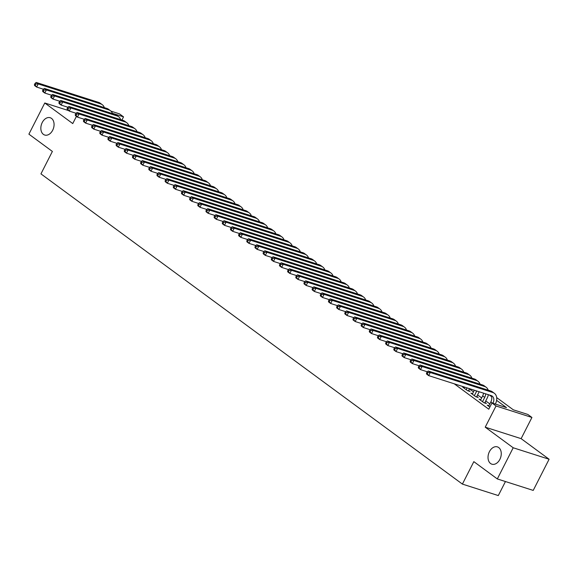 <?xml version="1.0" encoding="UTF-8"?>
<svg xmlns="http://www.w3.org/2000/svg" width="578" height="578" viewBox="0 0 578 578"><rect width="100%" height="100%" fill="white"/><g stroke="black" fill="none" stroke-linecap="round" stroke-linejoin="round"><path stroke-width="0.87" d="M489.414 451.685A9.082 6.315 107.7 0 1 497.405 446.888A9.082 6.315 107.7 0 1 499.869 459.387A9.082 6.315 107.7 0 1 491.878 464.185A9.082 6.315 107.7 0 1 489.414 451.685M42.23 122.536A9.082 6.315 107.7 0 1 50.221 117.739A9.082 6.315 107.7 0 1 52.685 130.231A9.082 6.315 107.7 0 1 44.694 135.028A9.082 6.315 107.7 0 1 42.23 122.536M496.668 397.563L513.286 409.802L527.844 414.455L531.926 417.46L496.025 405.98L491.943 402.974L506.494 407.627L496.596 400.337M521.125 438.651L485.224 427.178L513.199 447.769L497.318 478.938L533.219 490.411L549.1 459.243L521.125 438.651L531.926 417.46M505.454 481.539L498.301 495.57L462.4 484.097L40.944 173.877L52.381 151.436L28.9 134.154L44.781 102.985L72.756 123.576L76.433 116.351M110.962 111.142L119.458 113.859L123.54 116.864L112.363 113.288M121.915 120.043L123.54 116.864M513.199 447.769L549.1 459.243M68.638 110.608L44.781 102.985M488.916 405.684L487.225 405.149L489.848 407.078M480.744 399.673L479.054 399.131L483.959 402.743L486.38 403.516L484.949 402.461M472.58 393.661L470.889 393.119L475.788 396.732L478.216 397.505L476.785 396.45M464.409 387.65L462.718 387.108L467.624 390.714L470.044 391.494L468.614 390.439M454.236 383.792L488.764 409.21L491.943 402.974M489.812 403.921L485.737 400.922M481.647 397.91L477.573 394.911M473.476 391.898L469.401 388.9M485.224 427.178L496.025 405.98M497.318 478.938L473.837 461.649L462.4 484.097M491.567 396.638L489.378 395.027M43.444 89.229L36.624 87.047L34.586 85.544L34.413 84.655L35.229 85.262L35.865 84.012L35.048 83.413L34.413 84.655M35.048 83.413L36.176 82.43L98.708 102.422A10.635 7.435 -53.6 0 1 100.247 103.202L102.292 104.705A10.635 7.435 -53.6 0 1 104.315 107.616M36.176 82.43L38.213 83.933L100.745 103.924A10.635 7.435 -53.6 0 1 102.292 104.705M35.865 84.012L38.213 83.933L36.624 87.047L35.229 85.262M51.608 95.24L44.795 93.058L42.75 91.555L42.577 90.667L43.401 91.273L44.029 90.023L43.213 89.424L42.577 90.667M43.213 89.424L44.34 88.441L106.872 108.433A10.635 7.435 -53.6 0 1 108.418 109.213L110.456 110.716A10.635 7.435 -53.6 0 1 112.479 113.628M44.34 88.441L46.385 89.944L108.917 109.936A10.635 7.435 -53.6 0 1 110.456 110.716M44.029 90.023L46.385 89.944L44.795 93.058L43.401 91.273M59.772 101.251L52.959 99.069L50.922 97.566L50.748 96.685L51.565 97.285L52.201 96.035L51.384 95.435L50.748 96.685M51.384 95.435L52.511 94.452L115.044 114.444A10.635 7.435 -53.6 0 1 116.583 115.232L118.627 116.734A10.635 7.435 -53.6 0 1 120.65 119.639M52.511 94.452L54.549 95.955L117.081 115.947A10.635 7.435 -53.6 0 1 118.627 116.734M52.201 96.035L54.549 95.955L52.959 99.069L51.565 97.285M67.944 107.262L61.131 105.088L59.086 103.585L58.913 102.696L59.729 103.296L60.365 102.046L59.548 101.446L58.913 102.696M59.548 101.446L60.676 100.464L123.208 120.455A10.635 7.435 -53.6 0 1 124.754 121.243L126.792 122.746A10.635 7.435 -53.6 0 1 128.815 125.65M60.676 100.464L62.72 101.966L125.253 121.958A10.635 7.435 -53.6 0 1 126.792 122.746M60.365 102.046L62.72 101.966L61.131 105.088L59.729 103.296M76.108 113.274L69.295 111.099L67.258 109.596L67.084 108.707L67.901 109.307L68.536 108.057L67.72 107.457L67.084 108.707M67.72 107.457L68.847 106.475L131.379 126.466A10.635 7.435 -53.6 0 1 132.918 127.254L134.963 128.757A10.635 7.435 -53.6 0 1 136.986 131.661M68.847 106.475L70.884 107.978L133.417 127.969A10.635 7.435 -53.6 0 1 134.963 128.757M68.536 108.057L70.884 107.978L69.295 111.099L67.901 109.307M84.28 119.285L77.466 117.11L75.422 115.607L75.248 114.719L76.065 115.318L76.701 114.076L75.884 113.469L75.248 114.719M75.884 113.469L77.011 112.486L139.544 132.478A10.635 7.435 -53.6 0 1 141.09 133.265L143.127 134.768A10.635 7.435 -53.6 0 1 145.15 137.672M77.011 112.486L79.056 113.989L141.588 133.988A10.635 7.435 -53.6 0 1 143.127 134.768M76.701 114.076L79.056 113.989L77.466 117.11L76.065 115.318M92.444 125.296L85.631 123.121L83.593 121.618L83.42 120.73L84.236 121.329L84.872 120.087L84.056 119.48L83.42 120.73M84.056 119.48L85.183 118.497L147.715 138.496A10.635 7.435 -53.6 0 1 149.254 139.276L151.299 140.779A10.635 7.435 -53.6 0 1 153.322 143.684M85.183 118.497L87.22 120L149.753 139.999A10.635 7.435 -53.6 0 1 151.299 140.779M84.872 120.087L87.22 120L85.631 123.121L84.236 121.329M100.615 131.307L93.802 129.132L91.758 127.63L91.584 126.741L92.401 127.341L93.036 126.098L92.22 125.498L91.584 126.741M92.22 125.498L93.347 124.516L155.879 144.507A10.635 7.435 -53.6 0 1 157.426 145.288L159.463 146.79A10.635 7.435 -53.6 0 1 161.486 149.695M93.347 124.516L95.392 126.018L157.924 146.01A10.635 7.435 -53.6 0 1 159.463 146.79M93.036 126.098L95.392 126.018L93.802 129.132L92.401 127.341M108.78 137.326L101.966 135.144L99.929 133.641L99.756 132.752L100.572 133.352L101.208 132.109L100.391 131.509L99.756 132.752M100.391 131.509L101.518 130.527L164.051 150.518A10.635 7.435 -53.6 0 1 165.59 151.299L167.634 152.802A10.635 7.435 -53.6 0 1 169.657 155.713M101.518 130.527L103.556 132.03L166.088 152.021A10.635 7.435 -53.6 0 1 167.634 152.802M101.208 132.109L103.556 132.03L101.966 135.144L100.572 133.352M116.951 143.337L110.138 141.155L108.093 139.652L107.92 138.763L108.736 139.37L109.372 138.12L108.556 137.521L107.92 138.763M108.556 137.521L109.683 136.538L172.215 156.53A10.635 7.435 -53.6 0 1 173.761 157.31L175.799 158.813A10.635 7.435 -53.6 0 1 177.822 161.724M109.683 136.538L111.727 138.041L174.26 158.032A10.635 7.435 -53.6 0 1 175.799 158.813M109.372 138.12L111.727 138.041L110.138 141.155L108.736 139.37M125.115 149.348L118.302 147.166L116.265 145.663L116.091 144.775L116.908 145.381L117.544 144.132L116.727 143.532L116.091 144.775M116.727 143.532L117.847 142.549L180.387 162.541A10.635 7.435 -53.6 0 1 181.926 163.321L183.97 164.824A10.635 7.435 -53.6 0 1 185.993 167.736M117.847 142.549L119.892 144.052L182.424 164.044A10.635 7.435 -53.6 0 1 183.97 164.824M117.544 144.132L119.892 144.052L118.302 147.166L116.908 145.381M133.287 155.359L126.474 153.177L124.429 151.674L124.256 150.793L125.072 151.393L125.708 150.143L124.891 149.543L124.256 150.793M124.891 149.543L126.018 148.56L188.551 168.552A10.635 7.435 -53.6 0 1 190.097 169.332L192.134 170.835A10.635 7.435 -53.6 0 1 194.157 173.747M126.018 148.56L128.063 150.063L190.596 170.055A10.635 7.435 -53.6 0 1 192.134 170.835M125.708 150.143L128.063 150.063L126.474 153.177L125.072 151.393M141.451 161.37L134.638 159.188L132.6 157.686L132.427 156.804L133.243 157.404L133.879 156.154L133.063 155.554L132.427 156.804M133.063 155.554L134.183 154.572L196.722 174.563A10.635 7.435 -53.6 0 1 198.261 175.351L200.306 176.854A10.635 7.435 -53.6 0 1 202.329 179.758M134.183 154.572L136.227 156.074L198.76 176.066A10.635 7.435 -53.6 0 1 200.306 176.854M133.879 156.154L136.227 156.074L134.638 159.188L133.243 157.404M149.623 167.382L142.809 165.207L140.765 163.704L140.591 162.815L141.408 163.415L142.043 162.165L141.227 161.565L140.591 162.815M141.227 161.565L142.354 160.583L204.887 180.574A10.635 7.435 -53.6 0 1 206.433 181.362L208.47 182.865A10.635 7.435 -53.6 0 1 210.493 185.769M142.354 160.583L144.399 162.086L206.931 182.077A10.635 7.435 -53.6 0 1 208.47 182.865M142.043 162.165L144.399 162.086L142.809 165.207L141.408 163.415M157.787 173.393L150.974 171.218L148.936 169.715L148.763 168.827L149.579 169.426L150.215 168.176L149.399 167.577L148.763 168.827M149.399 167.577L150.518 166.594L213.058 186.586A10.635 7.435 -53.6 0 1 214.597 187.373L216.642 188.876A10.635 7.435 -53.6 0 1 218.665 191.78M150.518 166.594L152.563 168.097L215.095 188.088A10.635 7.435 -53.6 0 1 216.642 188.876M150.215 168.176L152.563 168.097L150.974 171.218L149.579 169.426M165.958 179.404L159.145 177.229L157.1 175.726L156.927 174.838L157.743 175.437L158.379 174.195L157.563 173.588L156.927 174.838M157.563 173.588L158.69 172.605L221.222 192.604A10.635 7.435 -53.6 0 1 222.761 193.384L224.806 194.887A10.635 7.435 -53.6 0 1 226.829 197.792M158.69 172.605L160.727 174.108L223.267 194.107A10.635 7.435 -53.6 0 1 224.806 194.887M158.379 174.195L160.727 174.108L159.145 177.229L157.743 175.437M174.123 185.415L167.309 183.24L165.272 181.738L165.098 180.849L165.915 181.449L166.551 180.206L165.734 179.599L165.098 180.849M165.734 179.599L166.854 178.616L229.394 198.615A10.635 7.435 -53.6 0 1 230.933 199.396L232.977 200.898A10.635 7.435 -53.6 0 1 235 203.803M166.854 178.616L168.899 180.119L231.431 200.118A10.635 7.435 -53.6 0 1 232.977 200.898M166.551 180.206L168.899 180.119L167.309 183.24L165.915 181.449M182.294 191.426L175.481 189.252L173.436 187.749L173.263 186.86L174.079 187.46L174.715 186.217L173.899 185.617L173.263 186.86M173.899 185.617L175.026 184.635L237.558 204.626A10.635 7.435 -53.6 0 1 239.097 205.407L241.142 206.91A10.635 7.435 -53.6 0 1 243.165 209.821M175.026 184.635L177.063 186.138L239.603 206.129A10.635 7.435 -53.6 0 1 241.142 206.91M174.715 186.217L177.063 186.138L175.481 189.252L174.079 187.46M190.458 197.445L183.645 195.263L181.608 193.76L181.434 192.871L182.251 193.471L182.886 192.228L182.07 191.629L181.434 192.871M182.07 191.629L183.19 190.646L245.722 210.638A10.635 7.435 -53.6 0 1 247.268 211.418L249.313 212.921A10.635 7.435 -53.6 0 1 251.336 215.832M183.19 190.646L185.235 192.149L247.767 212.14A10.635 7.435 -53.6 0 1 249.313 212.921M182.886 192.228L185.235 192.149L183.645 195.263L182.251 193.471M198.63 203.456L191.817 201.274L189.772 199.771L189.598 198.883L190.415 199.489L191.051 198.24L190.234 197.64L189.598 198.883M190.234 197.64L191.361 196.657L253.894 216.649A10.635 7.435 -53.6 0 1 255.433 217.429L257.477 218.932A10.635 7.435 -53.6 0 1 259.5 221.844M191.361 196.657L193.399 198.16L255.938 218.152A10.635 7.435 -53.6 0 1 257.477 218.932M191.051 198.24L193.399 198.16L191.817 201.274L190.415 199.489M206.794 209.467L199.981 207.285L197.936 205.782L197.77 204.894L198.586 205.501L199.222 204.251L198.406 203.651L197.77 204.894M198.406 203.651L199.526 202.668L262.058 222.66A10.635 7.435 -53.6 0 1 263.604 223.44L265.649 224.943A10.635 7.435 -53.6 0 1 267.672 227.855M199.526 202.668L201.57 204.171L264.103 224.163A10.635 7.435 -53.6 0 1 265.649 224.943M199.222 204.251L201.57 204.171L199.981 207.285L198.586 205.501M214.965 215.478L208.152 213.296L206.108 211.794L205.934 210.912L206.751 211.512L207.386 210.262L206.57 209.662L205.934 210.912M206.57 209.662L207.697 208.68L270.229 228.671A10.635 7.435 -53.6 0 1 271.768 229.452L273.813 230.962A10.635 7.435 -53.6 0 1 275.836 233.866M207.697 208.68L209.735 210.182L272.274 230.174A10.635 7.435 -53.6 0 1 273.813 230.962M207.386 210.262L209.735 210.182L208.152 213.296L206.751 211.512M223.13 221.49L216.316 219.308L214.272 217.805L214.106 216.923L214.922 217.523L215.558 216.273L214.734 215.673L214.106 216.923M214.734 215.673L215.861 214.691L278.394 234.682A10.635 7.435 -53.6 0 1 279.94 235.47L281.977 236.973A10.635 7.435 -53.6 0 1 284 239.877M215.861 214.691L217.906 216.194L280.438 236.185A10.635 7.435 -53.6 0 1 281.977 236.973M215.558 216.273L217.906 216.194L216.316 219.308L214.922 217.523M231.301 227.501L224.488 225.326L222.443 223.823L222.27 222.935L223.086 223.534L223.722 222.284L222.906 221.685L222.27 222.935M222.906 221.685L224.033 220.702L286.565 240.694A10.635 7.435 -53.6 0 1 288.104 241.481L290.149 242.984A10.635 7.435 -53.6 0 1 292.172 245.888M224.033 220.702L226.07 222.205L288.61 242.196A10.635 7.435 -53.6 0 1 290.149 242.984M223.722 222.284L226.07 222.205L224.488 225.326L223.086 223.534M239.465 233.512L232.652 231.337L230.608 229.834L230.441 228.946L231.258 229.545L231.894 228.296L231.07 227.696L230.441 228.946M231.07 227.696L232.197 226.713L294.729 246.705A10.635 7.435 -53.6 0 1 296.276 247.492L298.313 248.995A10.635 7.435 -53.6 0 1 300.336 251.9M232.197 226.713L234.242 228.216L296.774 248.208A10.635 7.435 -53.6 0 1 298.313 248.995M231.894 228.296L234.242 228.216L232.652 231.337L231.258 229.545M247.637 239.523L240.816 237.348L238.779 235.846L238.606 234.957L239.422 235.557L240.058 234.314L239.241 233.707L238.606 234.957M239.241 233.707L240.369 232.724L302.901 252.723A10.635 7.435 -53.6 0 1 304.44 253.504L306.485 255.006A10.635 7.435 -53.6 0 1 308.507 257.911M240.369 232.724L242.406 234.227L304.938 254.226A10.635 7.435 -53.6 0 1 306.485 255.006M240.058 234.314L242.406 234.227L240.816 237.348L239.422 235.557M255.801 245.534L248.988 243.36L246.943 241.857L246.77 240.968L247.594 241.568L248.222 240.325L247.406 239.718L246.77 240.968M247.406 239.718L248.533 238.736L311.065 258.734A10.635 7.435 -53.6 0 1 312.611 259.515L314.649 261.018A10.635 7.435 -53.6 0 1 316.672 263.922M248.533 238.736L250.577 240.238L313.11 260.237A10.635 7.435 -53.6 0 1 314.649 261.018M248.222 240.325L250.577 240.238L248.988 243.36L247.594 241.568M263.965 251.553L257.152 249.371L255.115 247.868L254.941 246.979L255.758 247.579L256.394 246.336L255.577 245.737L254.941 246.979M255.577 245.737L256.704 244.754L319.237 264.746A10.635 7.435 -53.6 0 1 320.776 265.526L322.82 267.029A10.635 7.435 -53.6 0 1 324.843 269.94M256.704 244.754L258.742 246.257L321.274 266.248A10.635 7.435 -53.6 0 1 322.82 267.029M256.394 246.336L258.742 246.257L257.152 249.371L255.758 247.579M272.137 257.564L265.324 255.382L263.279 253.879L263.106 252.991L263.922 253.59L264.558 252.348L263.741 251.748L263.106 252.991M263.741 251.748L264.869 250.765L327.401 270.757A10.635 7.435 -53.6 0 1 328.947 271.537L330.984 273.04A10.635 7.435 -53.6 0 1 333.007 275.952M264.869 250.765L266.913 252.268L329.446 272.26A10.635 7.435 -53.6 0 1 330.984 273.04M264.558 252.348L266.913 252.268L265.324 255.382L263.922 253.59M280.301 263.575L273.488 261.393L271.45 259.89L271.277 259.002L272.094 259.609L272.729 258.359L271.913 257.759L271.277 259.002M271.913 257.759L273.04 256.776L335.572 276.768A10.635 7.435 -53.6 0 1 337.111 277.548L339.156 279.051A10.635 7.435 -53.6 0 1 341.179 281.963M273.04 256.776L275.077 258.279L337.61 278.271A10.635 7.435 -53.6 0 1 339.156 279.051M272.729 258.359L275.077 258.279L273.488 261.393L272.094 259.609M288.473 269.586L281.659 267.404L279.615 265.902L279.441 265.013L280.258 265.62L280.894 264.37L280.077 263.77L279.441 265.013M280.077 263.77L281.204 262.788L343.737 282.779A10.635 7.435 -53.6 0 1 345.283 283.56L347.32 285.062A10.635 7.435 -53.6 0 1 349.343 287.974M281.204 262.788L283.249 264.291L345.781 284.282A10.635 7.435 -53.6 0 1 347.32 285.062M280.894 264.37L283.249 264.291L281.659 267.404L280.258 265.62M296.637 275.598L289.824 273.416L287.786 271.913L287.613 271.031L288.429 271.631L289.065 270.381L288.249 269.781L287.613 271.031M288.249 269.781L289.376 268.799L351.908 288.79A10.635 7.435 -53.6 0 1 353.447 289.578L355.492 291.081A10.635 7.435 -53.6 0 1 357.515 293.985M289.376 268.799L291.413 270.302L353.946 290.293A10.635 7.435 -53.6 0 1 355.492 291.081M289.065 270.381L291.413 270.302L289.824 273.416L288.429 271.631M304.808 281.609L297.995 279.434L295.95 277.924L295.777 277.043L296.593 277.642L297.229 276.392L296.413 275.793L295.777 277.043M296.413 275.793L297.54 274.81L360.072 294.802A10.635 7.435 -53.6 0 1 361.618 295.589L363.656 297.092A10.635 7.435 -53.6 0 1 365.679 299.996M297.54 274.81L299.585 276.313L362.117 296.304A10.635 7.435 -53.6 0 1 363.656 297.092M297.229 276.392L299.585 276.313L297.995 279.434L296.593 277.642M312.973 287.62L306.159 285.445L304.122 283.942L303.949 283.054L304.765 283.654L305.401 282.404L304.584 281.804L303.949 283.054M304.584 281.804L305.711 280.821L368.244 300.813A10.635 7.435 -53.6 0 1 369.783 301.6L371.827 303.103A10.635 7.435 -53.6 0 1 373.85 306.008M305.711 280.821L307.749 282.324L370.281 302.316A10.635 7.435 -53.6 0 1 371.827 303.103M305.401 282.404L307.749 282.324L306.159 285.445L304.765 283.654M321.144 293.631L314.331 291.457L312.286 289.954L312.113 289.065L312.929 289.665L313.565 288.422L312.749 287.815L312.113 289.065M312.749 287.815L313.876 286.833L376.408 306.824A10.635 7.435 -53.6 0 1 377.954 307.612L379.992 309.114A10.635 7.435 -53.6 0 1 382.015 312.019M313.876 286.833L315.92 288.335L378.453 308.327A10.635 7.435 -53.6 0 1 379.992 309.114M313.565 288.422L315.92 288.335L314.331 291.457L312.929 289.665M329.308 299.642L322.495 297.468L320.458 295.965L320.284 295.076L321.101 295.676L321.736 294.433L320.92 293.826L320.284 295.076M320.92 293.826L322.04 292.844L384.58 312.843A10.635 7.435 -53.6 0 1 386.118 313.623L388.163 315.126A10.635 7.435 -53.6 0 1 390.186 318.03M322.04 292.844L324.085 294.346L386.617 314.345A10.635 7.435 -53.6 0 1 388.163 315.126M321.736 294.433L324.085 294.346L322.495 297.468L321.101 295.676M337.48 305.654L330.667 303.479L328.622 301.976L328.449 301.087L329.265 301.687L329.901 300.444L329.084 299.845L328.449 301.087M329.084 299.845L330.211 298.855L392.744 318.854A10.635 7.435 -53.6 0 1 394.29 319.634L396.327 321.137A10.635 7.435 -53.6 0 1 398.35 324.041M330.211 298.855L332.256 300.365L394.788 320.356A10.635 7.435 -53.6 0 1 396.327 321.137M329.901 300.444L332.256 300.365L330.667 303.479L329.265 301.687M345.644 311.672L338.831 309.49L336.793 307.987L336.62 307.099L337.436 307.698L338.072 306.456L337.256 305.856L336.62 307.099M337.256 305.856L338.376 304.873L400.915 324.865A10.635 7.435 -53.6 0 1 402.454 325.645L404.499 327.148A10.635 7.435 -53.6 0 1 406.522 330.06M338.376 304.873L340.42 306.376L402.953 326.368A10.635 7.435 -53.6 0 1 404.499 327.148M338.072 306.456L340.42 306.376L338.831 309.49L337.436 307.698M353.815 317.683L347.002 315.501L344.958 313.999L344.784 313.11L345.601 313.709L346.236 312.467L345.42 311.867L344.784 313.11M345.42 311.867L346.547 310.885L409.08 330.876A10.635 7.435 -53.6 0 1 410.626 331.656L412.663 333.159A10.635 7.435 -53.6 0 1 414.686 336.071M346.547 310.885L348.592 312.387L411.124 332.379A10.635 7.435 -53.6 0 1 412.663 333.159M346.236 312.467L348.592 312.387L347.002 315.501L345.601 313.709M361.98 323.694L355.167 321.512L353.129 320.01L352.956 319.121L353.772 319.728L354.408 318.478L353.591 317.878L352.956 319.121M353.591 317.878L354.711 316.896L417.251 336.887A10.635 7.435 -53.6 0 1 418.79 337.668L420.835 339.17A10.635 7.435 -53.6 0 1 422.858 342.082M354.711 316.896L356.756 318.399L419.288 338.39A10.635 7.435 -53.6 0 1 420.835 339.17M354.408 318.478L356.756 318.399L355.167 321.512L353.772 319.728M370.151 329.706L363.338 327.524L361.293 326.021L361.12 325.132L361.936 325.739L362.572 324.489L361.756 323.89L361.12 325.132M361.756 323.89L362.883 322.907L425.415 342.899A10.635 7.435 -53.6 0 1 426.954 343.679L428.999 345.182A10.635 7.435 -53.6 0 1 431.022 348.093M362.883 322.907L364.92 324.41L427.46 344.401A10.635 7.435 -53.6 0 1 428.999 345.182M362.572 324.489L364.92 324.41L363.338 327.524L361.936 325.739M378.315 335.717L371.502 333.535L369.465 332.032L369.291 331.151L370.108 331.75L370.744 330.5L369.927 329.901L369.291 331.151M369.927 329.901L371.047 328.918L433.587 348.91A10.635 7.435 -53.6 0 1 435.126 349.697L437.17 351.2A10.635 7.435 -53.6 0 1 439.193 354.104M371.047 328.918L373.092 330.421L435.624 350.413A10.635 7.435 -53.6 0 1 437.17 351.2M370.744 330.5L373.092 330.421L371.502 333.535L370.108 331.75M386.487 341.728L379.674 339.553L377.629 338.051L377.456 337.162L378.272 337.762L378.908 336.512L378.091 335.912L377.456 337.162M378.091 335.912L379.219 334.929L441.751 354.921A10.635 7.435 -53.6 0 1 443.29 355.708L445.335 357.211A10.635 7.435 -53.6 0 1 447.358 360.116M379.219 334.929L381.256 336.432L443.796 356.424A10.635 7.435 -53.6 0 1 445.335 357.211M378.908 336.512L381.256 336.432L379.674 339.553L378.272 337.762M394.651 347.739L387.838 345.565L385.801 344.062L385.627 343.173L386.444 343.773L387.079 342.523L386.263 341.923L385.627 343.173M386.263 341.923L387.383 340.941L449.915 360.932A10.635 7.435 -53.6 0 1 451.461 361.72L453.506 363.222A10.635 7.435 -53.6 0 1 455.529 366.127M387.383 340.941L389.428 342.443L451.96 362.435A10.635 7.435 -53.6 0 1 453.506 363.222M387.079 342.523L389.428 342.443L387.838 345.565L386.444 343.773M402.823 353.75L396.009 351.576L393.965 350.073L393.791 349.184L394.608 349.784L395.244 348.541L394.427 347.934L393.791 349.184M394.427 347.934L395.554 346.952L458.087 366.943A10.635 7.435 -53.6 0 1 459.626 367.731L461.67 369.234A10.635 7.435 -53.6 0 1 463.693 372.138M395.554 346.952L397.592 348.455L460.131 368.446A10.635 7.435 -53.6 0 1 461.67 369.234M395.244 348.541L397.592 348.455L396.009 351.576L394.608 349.784M466.193 389.666L467.089 387.903M464.148 388.163L464.676 387.13M469.517 388.676L468.353 390.952M410.987 359.762L404.174 357.587L402.129 356.084L401.963 355.195L402.779 355.795L403.415 354.552L402.599 353.946L401.963 355.195M402.599 353.946L403.719 352.963L466.251 372.962A10.635 7.435 -53.6 0 1 467.797 373.742L469.842 375.245A10.635 7.435 -53.6 0 1 471.865 378.149M403.719 352.963L405.763 354.466L468.296 374.465A10.635 7.435 -53.6 0 1 469.842 375.245M403.415 354.552L405.763 354.466L404.174 357.587L402.779 355.795M474.357 395.677L476.554 391.378A7.095 4.956 126.4 0 0 476.734 390.988M472.32 394.174L474.336 390.215M479.169 391.761A10.635 7.435 -53.6 0 1 478.974 392.151L476.525 396.963M419.158 365.773L412.345 363.598L410.301 362.095L410.127 361.207L410.944 361.806L411.579 360.564L410.763 359.964L410.127 361.207M410.763 359.964L411.89 358.981L474.422 378.973A10.635 7.435 -53.6 0 1 475.961 379.753L478.006 381.256A10.635 7.435 -53.6 0 1 480.029 384.16M411.89 358.981L413.927 360.484L476.467 380.476A10.635 7.435 -53.6 0 1 478.006 381.256M411.579 360.564L413.927 360.484L412.345 363.598L410.944 361.806M482.529 401.688L484.718 397.389A7.095 4.956 126.4 0 0 485.665 393.842M480.484 400.186L482.673 395.887A7.095 4.956 126.4 0 0 483.555 393.17M488.359 394.702A10.635 7.435 -53.6 0 1 487.146 398.163L484.689 402.974M427.323 371.791L420.509 369.609L418.465 368.107L418.299 367.218L419.115 367.818L419.751 366.575L418.927 365.975L418.299 367.218M418.927 365.975L420.054 364.993L482.587 384.984A10.635 7.435 -53.6 0 1 484.133 385.764L486.17 387.267A10.635 7.435 -53.6 0 1 488.193 390.179M420.054 364.993L422.099 366.495L484.631 386.487A10.635 7.435 -53.6 0 1 486.17 387.267M419.751 366.575L422.099 366.495L420.509 369.609L419.115 367.818M488.656 406.197L490.845 401.898A7.095 4.956 126.4 0 0 491.076 395.569M492.94 403.292A7.095 4.956 126.4 0 0 492.239 396.14A7.095 4.956 126.4 0 0 491.213 395.612L428.681 375.621L426.636 374.118L426.463 373.229L427.279 373.836L427.915 372.586L427.099 371.986L426.463 373.229M427.099 371.986L428.226 371.004L490.758 390.995A10.635 7.435 -53.6 0 1 492.297 391.776L494.342 393.278A10.635 7.435 -53.6 0 1 495.368 404.073M428.226 371.004L430.263 372.507L492.803 392.498A10.635 7.435 -53.6 0 1 494.342 393.278M427.915 372.586L430.263 372.507L428.681 375.621L427.279 373.836M98.708 102.422L100.745 103.924M106.872 108.433L108.917 109.936M115.044 114.444L117.081 115.947M123.208 120.455L125.253 121.958M131.379 126.466L133.417 127.969M139.544 132.478L141.588 133.988M147.715 138.496L149.753 139.999M155.879 144.507L157.924 146.01M164.051 150.518L166.088 152.021M172.215 156.53L174.26 158.032M180.387 162.541L182.424 164.044M188.551 168.552L190.596 170.055M196.722 174.563L198.76 176.066M204.887 180.574L206.931 182.077M213.058 186.586L215.095 188.088M221.222 192.604L223.267 194.107M229.394 198.615L231.431 200.118M237.558 204.626L239.603 206.129M245.722 210.638L247.767 212.14M253.894 216.649L255.938 218.152M262.058 222.66L264.103 224.163M270.229 228.671L272.274 230.174M278.394 234.682L280.438 236.185M286.565 240.694L288.61 242.196M294.729 246.705L296.774 248.208M302.901 252.723L304.938 254.226M311.065 258.734L313.11 260.237M319.237 264.746L321.274 266.248M327.401 270.757L329.446 272.26M335.572 276.768L337.61 278.271M343.737 282.779L345.781 284.282M351.908 288.79L353.946 290.293M360.072 294.802L362.117 296.304M368.244 300.813L370.281 302.316M376.408 306.824L378.453 308.327M384.58 312.843L386.617 314.345M392.744 318.854L394.788 320.356M400.915 324.865L402.953 326.368M409.08 330.876L411.124 332.379M417.251 336.887L419.288 338.39M425.415 342.899L427.46 344.401M433.587 348.91L435.624 350.413M441.751 354.921L443.796 356.424M449.915 360.932L451.96 362.435M458.087 366.943L460.131 368.446M466.251 372.962L468.296 374.465M475.477 390.584L476.554 391.378M474.422 378.973L476.467 380.476M482.673 395.887L484.718 397.389M482.587 384.984L484.631 386.487M490.845 401.898L492.593 403.184M490.758 390.995L492.803 392.498"/></g></svg>
